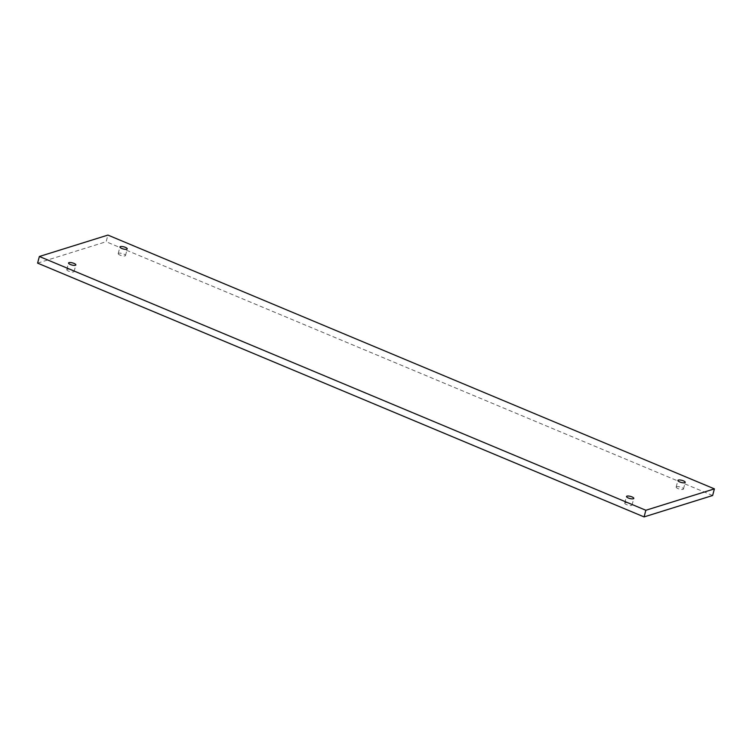 <?xml version="1.0" encoding="UTF-8"?>
<svg xmlns="http://www.w3.org/2000/svg" width="752" height="752" viewBox="0 0 752 752"><rect width="100%" height="100%" fill="white"/><g stroke="black" fill="none" stroke-linecap="round" stroke-linejoin="round"><path stroke-width="0.56" stroke-dasharray="3.76 2.82" d="M118.186 253.65A3.769 1.109 14.9 0 0 121.674 255.652A3.769 1.109 14.9 0 0 125.49 255.52A3.769 1.109 14.9 0 0 125.499 255.454A3.769 1.109 14.9 0 0 122.012 253.452A3.769 1.109 14.9 0 0 118.196 253.584A3.769 1.109 14.9 0 0 118.186 253.65M37.6 263.125L106.154 241.73L107.921 235.085M712.633 495.512L106.154 241.73M66.768 269.705A3.769 1.109 -165.1 0 1 66.778 269.63A3.769 1.109 -165.1 0 1 70.594 269.498A3.769 1.109 -165.1 0 1 74.081 271.5A3.769 1.109 -165.1 0 1 74.072 271.566A3.769 1.109 -165.1 0 1 70.256 271.707A3.769 1.109 -165.1 0 1 66.768 269.705M676.151 487.136A3.769 1.109 -165.1 0 1 676.161 487.07A3.769 1.109 -165.1 0 1 679.977 486.939A3.769 1.109 -165.1 0 1 683.465 488.941A3.769 1.109 -165.1 0 1 683.455 489.007A3.769 1.109 -165.1 0 1 679.639 489.138A3.769 1.109 -165.1 0 1 676.151 487.136M624.733 503.182A3.769 1.109 -165.1 0 1 624.743 503.116A3.769 1.109 -165.1 0 1 628.559 502.985A3.769 1.109 -165.1 0 1 632.047 504.987A3.769 1.109 -165.1 0 1 632.037 505.053A3.769 1.109 -165.1 0 1 628.221 505.184A3.769 1.109 -165.1 0 1 624.733 503.182M125.49 255.52L127.257 248.884M118.196 253.584L119.963 246.947M624.743 503.116L626.51 496.48M632.037 505.053L633.804 498.416M676.161 487.07L677.928 480.434M683.455 489.007L685.222 482.37M66.778 269.63L68.545 262.993M74.072 271.566L75.839 264.93"/><path stroke-width="1.13" d="M119.953 247.013A3.769 1.109 14.9 0 0 123.441 249.015A3.769 1.109 14.9 0 0 127.257 248.884A3.769 1.109 14.9 0 0 127.267 248.818A3.769 1.109 14.9 0 0 123.779 246.816A3.769 1.109 14.9 0 0 119.963 246.947A3.769 1.109 14.9 0 0 119.953 247.013M39.367 256.488L645.846 510.27L714.4 488.875L107.921 235.085L39.367 256.488L37.6 263.125L644.079 516.915L645.846 510.27M68.535 263.059A3.769 1.109 -165.1 0 1 68.545 262.993A3.769 1.109 -165.1 0 1 72.361 262.862A3.769 1.109 -165.1 0 1 75.849 264.864A3.769 1.109 -165.1 0 1 75.839 264.93A3.769 1.109 -165.1 0 1 72.023 265.061A3.769 1.109 -165.1 0 1 68.535 263.059M677.919 480.5A3.769 1.109 -165.1 0 1 677.928 480.434A3.769 1.109 -165.1 0 1 681.744 480.293A3.769 1.109 -165.1 0 1 685.232 482.295A3.769 1.109 -165.1 0 1 685.222 482.37A3.769 1.109 -165.1 0 1 681.406 482.502A3.769 1.109 -165.1 0 1 677.919 480.5M626.501 496.546A3.769 1.109 -165.1 0 1 626.51 496.48A3.769 1.109 -165.1 0 1 630.326 496.348A3.769 1.109 -165.1 0 1 633.814 498.35A3.769 1.109 -165.1 0 1 633.804 498.416A3.769 1.109 -165.1 0 1 629.988 498.548A3.769 1.109 -165.1 0 1 626.501 496.546M714.4 488.875L712.633 495.512L644.079 516.915"/></g></svg>
